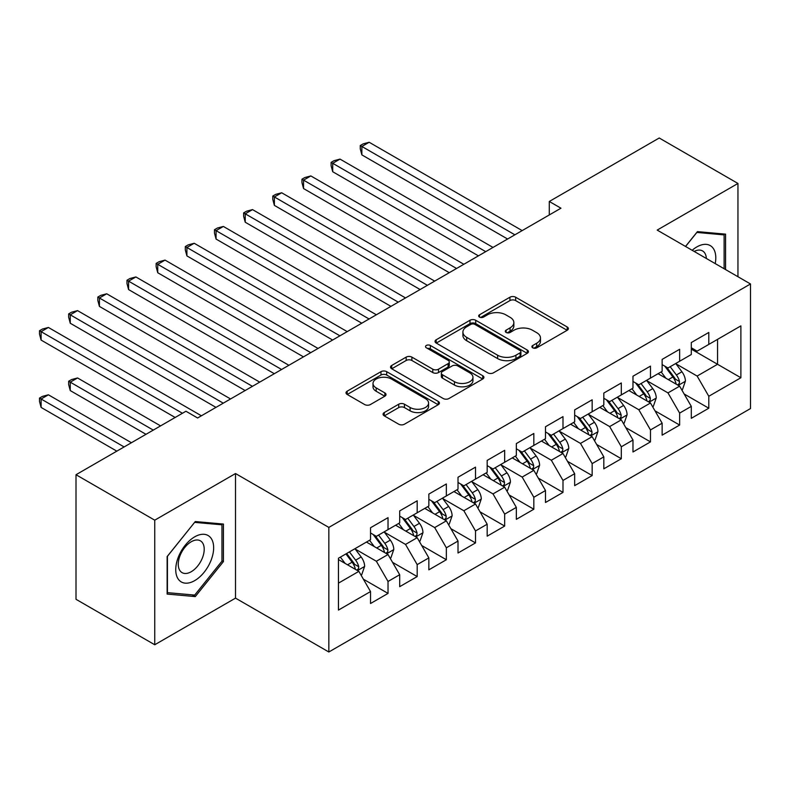 <?xml version="1.0" encoding="UTF-8"?>
<svg xmlns="http://www.w3.org/2000/svg" width="790" height="790" viewBox="0 0 790 790"><rect width="100%" height="100%" fill="white"/><g stroke="black" fill="none" stroke-linecap="round" stroke-linejoin="round"><path stroke-width="1.19" d="M532.746 347.827A2.834 1.639 0 0 0 536.756 347.827L567.171 330.269A4.049 2.34 0 0 0 568.356 328.61A4.049 2.34 0 0 0 567.171 326.961L515.653 297.218A4.049 2.34 0 0 0 509.925 297.218L479.51 314.776A2.834 1.639 0 0 0 478.681 315.931A2.834 1.639 0 0 0 479.51 317.086A2.834 1.639 0 0 0 483.519 317.086L487.45 314.815A12.956 7.475 0 0 1 505.778 314.815L510.064 317.294A12.956 7.475 0 0 1 513.856 322.577A12.956 7.475 0 0 1 510.064 327.87L506.133 330.141A2.834 1.639 0 0 0 505.304 331.296A2.834 1.639 0 0 0 506.133 332.452A2.834 1.639 0 0 0 510.143 332.452L514.073 330.181A12.956 7.475 0 0 1 532.391 330.181L536.687 332.659A12.956 7.475 0 0 1 540.479 337.952A12.956 7.475 0 0 1 536.687 343.235L532.746 345.507A2.834 1.639 0 0 0 531.917 346.662A2.834 1.639 0 0 0 532.746 347.827L532.746 345.507M384.266 412.558A4.049 2.34 0 0 0 383.081 414.217A4.049 2.34 0 0 0 384.266 415.866L398.723 424.21A4.049 2.34 0 0 0 404.45 424.21L438.223 404.717A4.049 2.34 0 0 0 439.408 403.058A4.049 2.34 0 0 0 438.223 401.409L386.695 371.665A4.049 2.34 0 0 0 380.978 371.665L347.195 391.159A4.049 2.34 0 0 0 346.01 392.818A4.049 2.34 0 0 0 347.195 394.467L364.664 404.549A4.049 2.34 0 0 0 370.382 404.549L384.839 396.205A4.049 2.34 0 0 0 386.024 394.546A4.049 2.34 0 0 0 384.839 392.897L376.178 387.9A10.833 6.251 0 0 1 373.008 383.476A10.833 6.251 0 0 1 379.694 377.699A10.833 6.251 0 0 1 391.494 379.052L425.415 398.644A10.833 6.251 0 0 1 428.585 403.058A10.833 6.251 0 0 1 421.9 408.835A10.833 6.251 0 0 1 410.099 407.482L404.45 404.213A4.049 2.34 0 0 0 398.723 404.213L384.266 412.558L384.266 415.866M154.741 520.176L154.741 644.759L235.519 598.129L235.519 473.536L154.741 520.176L76.008 474.721L185.946 411.244L197.609 417.979L560.959 208.205L549.287 201.47L549.287 214.939M235.519 473.536L328.838 527.414L750.5 283.966L750.5 408.558L328.838 651.997L328.838 527.414M737.959 276.727L737.959 183.458L657.181 230.088L750.5 283.966M737.959 183.458L659.225 138.003L549.287 201.47M487.736 372.821A4.049 2.34 0 0 0 493.464 372.821L527.236 353.318A4.049 2.34 0 0 0 528.421 351.668A4.049 2.34 0 0 0 527.236 350.01L475.718 320.266A4.049 2.34 0 0 0 469.991 320.266L436.218 339.769A4.049 2.34 0 0 0 435.033 341.418A4.049 2.34 0 0 0 436.218 343.067L487.736 372.821M427.479 348.439A2.834 1.639 0 0 1 430.353 348.834L430.353 345.467L482.729 375.714A4.049 2.34 0 0 1 483.915 377.363A4.049 2.34 0 0 1 482.729 379.012L448.957 398.516A4.049 2.34 0 0 1 443.229 398.516L391.712 368.772L391.712 365.464A4.049 2.34 0 0 0 390.527 367.113A4.049 2.34 0 0 0 391.712 368.772M391.712 365.464L406.169 357.12A4.049 2.34 0 0 1 411.886 357.12L432.782 369.187A4.049 2.34 0 0 0 438.509 369.187L448.098 363.647A4.049 2.34 0 0 0 449.283 361.998A4.049 2.34 0 0 0 448.098 360.339L426.343 347.778A2.834 1.639 0 0 1 425.514 346.622A2.834 1.639 0 0 1 427.262 345.112A2.834 1.639 0 0 1 430.353 345.467M691.299 349.121L717.547 364.279L717.547 339.354L740.882 325.885L708.798 344.41L708.798 332.452L691.299 342.554L691.299 354.512L679.637 361.247L679.637 349.289L662.139 359.391L662.139 371.349L650.476 378.084L650.476 366.125L632.978 376.228L632.978 388.176L621.315 394.911L621.315 382.962L603.817 393.065L603.817 405.013L592.154 411.748L592.154 399.799L574.656 409.901L574.656 421.85L562.994 428.585L562.994 416.636L545.495 426.738L545.495 438.687L533.833 445.422L533.833 433.473L516.334 443.575L516.334 455.524L504.672 462.259L504.672 450.31L487.173 460.402L487.173 472.361L475.511 479.096L475.511 467.137L458.012 477.239L458.012 489.198L446.35 495.932L446.35 483.974L428.851 494.076L428.851 506.035L417.189 512.769L417.189 500.811L399.691 510.913L399.691 522.871L388.028 529.606L388.028 517.648L370.53 527.75L370.53 539.708L338.456 558.224L338.456 610.077L370.53 591.562L358.867 571.358L338.456 559.567M740.882 325.885L740.882 377.748L708.798 396.264L697.136 376.06L675.993 363.854M684.16 393.993L708.798 408.213L708.798 396.264M708.798 408.213L691.299 418.315L691.299 406.366L679.637 413.101L667.975 392.897L646.832 380.691M654.999 410.83L679.637 425.05L679.637 413.101M679.637 425.05L662.139 435.152L662.139 423.203L650.476 429.938L638.814 409.734L617.671 397.528M625.838 427.666L650.476 441.887L650.476 429.938M650.476 441.887L632.978 451.989L632.978 440.04L621.315 446.775L609.653 426.57L588.511 414.365M596.677 444.494L621.315 458.723L621.315 446.775M621.315 458.723L603.817 468.826L603.817 456.877L592.154 463.602L580.492 443.407L559.35 431.202M567.516 461.33L592.154 475.56L592.154 463.602M592.154 475.56L574.656 485.662L574.656 473.704L562.994 480.438L551.331 460.234L530.189 448.029M538.355 478.167L562.994 492.397L562.994 480.438M562.994 492.397L545.495 502.499L545.495 490.541L533.833 497.275L522.17 477.071L501.028 464.866M509.195 495.004L533.833 509.234L533.833 497.275M533.833 509.234L516.334 519.336L516.334 507.377L504.672 514.112L493.009 493.908L471.867 481.703M480.034 511.841L504.672 526.071L504.672 514.112M504.672 526.071L487.173 536.173L487.173 524.214L475.511 530.949L463.849 510.745L442.706 498.539M450.873 528.678L475.511 542.908L475.511 530.949M475.511 542.908L458.012 553.01L458.012 541.051L446.35 547.786L434.688 527.582L413.545 515.376M421.712 545.515L446.35 559.735L446.35 547.786M446.35 559.735L428.851 569.837L428.851 557.888L417.189 564.623L405.527 544.419L384.384 532.213M392.551 562.352L417.189 576.572L417.189 564.623M417.189 576.572L399.691 586.674L399.691 574.725L388.028 581.46L376.366 561.255L355.224 549.05M363.39 579.188L388.028 593.409L388.028 581.46M388.028 593.409L370.53 603.511L370.53 591.562M370.53 532.974L376.366 536.341L388.028 529.606M338.456 583.139L358.867 571.358M399.691 516.137L405.527 519.504L417.189 512.769M376.366 561.255L388.028 554.521L366.451 542.058M399.691 574.725L388.028 554.521M428.851 499.3L434.688 502.667L446.35 495.932M405.527 544.419L417.189 537.684L395.612 525.222M428.851 557.888L417.189 537.684M458.012 482.463L463.849 485.83L475.511 479.096M434.688 527.582L446.35 520.847L424.773 508.385M458.012 541.051L446.35 520.847M487.173 465.626L493.009 468.993L504.672 462.259M463.849 510.745L475.511 504.01L453.934 491.558M487.173 524.214L475.511 504.01M516.334 448.789L522.17 452.156L533.833 445.422M493.009 493.908L504.672 487.173L483.095 474.721M516.334 507.377L504.672 487.173M545.495 431.952L551.331 435.32L562.994 428.585M522.17 477.071L533.833 470.336L512.256 457.884M545.495 490.541L533.833 470.336M574.656 415.115L580.492 418.483L592.154 411.748M551.331 460.234L562.994 453.509L541.417 441.047M574.656 473.704L562.994 453.509M603.817 398.279L609.653 401.646L621.315 394.911M580.492 443.407L592.154 436.673L570.577 424.21M603.817 456.877L592.154 436.673M632.978 381.452L638.814 384.819L650.476 378.084M609.653 426.57L621.315 419.836L599.738 407.373M632.978 440.04L621.315 419.836M662.139 364.615L667.975 367.982L679.637 361.247M638.814 409.734L650.476 402.999L628.899 390.537M662.139 423.203L650.476 402.999M691.299 347.778L697.136 351.145L708.798 344.41M667.975 392.897L679.637 386.162L658.06 373.7M691.299 406.366L679.637 386.162M76.008 474.721L76.008 599.304L154.741 644.759M235.519 598.129L328.838 651.997M697.136 376.06L717.547 364.279L740.882 377.748M725.566 269.568L725.566 234.146L697.432 231.628L685.513 246.45M223.422 561.581L223.422 524.056L195.278 521.548L167.134 556.555L167.134 594.07L195.278 596.588L223.422 561.581L221.96 560.742M533.882 348.222L536.687 346.603A12.956 7.475 0 0 0 540.479 341.32L540.479 337.952M513.856 322.577L513.856 325.944A12.956 7.475 0 0 1 510.064 331.237L507.259 332.857M567.111 330.299L515.653 300.585A4.049 2.34 0 0 0 509.925 300.585L480.646 317.481M527.187 353.347L475.718 323.633A4.049 2.34 0 0 0 469.991 323.633L436.268 343.107M520.087 352.824A2.834 1.639 0 0 0 520.916 351.668A2.834 1.639 0 0 0 520.087 350.513L474.859 324.394A2.834 1.639 0 0 0 470.85 324.394L466.702 326.793A12.956 7.475 0 0 0 462.91 332.086A12.956 7.475 0 0 0 466.702 337.37L497.611 355.214A12.956 7.475 0 0 0 515.929 355.214L520.087 352.824L520.087 356.191A2.834 1.639 0 0 0 520.916 355.036L520.916 351.668M462.91 332.086L462.91 335.454A12.956 7.475 0 0 0 466.702 340.737L466.702 337.37M520.087 356.191L515.929 358.581A12.956 7.475 0 0 1 497.611 358.581L466.702 340.737M391.761 368.802L406.169 360.487L406.169 357.12M449.283 361.998L449.283 365.365A4.049 2.34 0 0 1 448.098 367.014L438.509 372.554A4.049 2.34 0 0 1 432.782 372.554L411.886 360.487A4.049 2.34 0 0 0 406.169 360.487M430.353 348.834L482.68 379.042M454.467 381.698A10.833 6.251 0 0 0 466.268 383.051A10.833 6.251 0 0 0 472.953 377.284A10.833 6.251 0 0 0 469.783 372.86L457.825 365.958A4.049 2.34 0 0 0 452.107 365.958L442.519 371.498A4.049 2.34 0 0 0 441.334 373.147A4.049 2.34 0 0 0 442.519 374.806L454.467 381.698L454.467 385.066A10.833 6.251 0 0 0 466.268 386.419A10.833 6.251 0 0 0 472.953 380.652L472.953 377.284M441.334 373.147L441.334 376.514A4.049 2.34 0 0 0 442.519 378.173L442.519 374.806M454.467 385.066L442.519 378.173M428.585 403.058L428.585 406.425A10.833 6.251 0 0 1 421.9 412.202A10.833 6.251 0 0 1 410.099 410.849L404.45 407.581A4.049 2.34 0 0 0 398.723 407.581L384.325 415.896M373.008 383.476L373.008 386.843A10.833 6.251 0 0 0 376.178 391.267L376.178 387.9M384.789 396.234L376.178 391.267M438.164 404.747L386.695 375.033A4.049 2.34 0 0 0 380.978 375.033L347.254 394.496M192.306 594.87L195.278 596.588M681.8 389.895L682.501 389.5L685.414 381.076A10.932 6.31 -120 0 0 681.928 371.774L675.726 363.499M665.861 378.203L661.151 371.922M658.949 374.213L658.416 373.502M361.869 222.227L449.263 272.688L303.548 188.553L303.548 180.14L310.845 175.933L463.849 264.265M677.583 384.977L679.272 383.446L679.509 381.54A10.932 6.31 -120 0 0 676.388 374.974L670.187 366.698M666.651 367.212L674.305 377.432A5.569 3.219 60 0 1 675.312 379.121L679.509 381.54M664.736 366.106L672.883 376.988A10.932 6.31 60 0 1 676.013 383.565L676.23 384.197M514.883 234.808L361.869 146.466L369.167 142.259L522.17 230.601M507.585 239.014L361.869 154.889L361.869 146.466L360.27 145.538L363.183 143.859L369.167 142.259M361.869 154.889L360.27 148.905L360.27 145.538M652.639 406.732L653.34 406.327L656.253 397.913A10.932 6.31 -120 0 0 652.767 388.611L646.566 380.336M636.701 395.04L631.99 388.759M629.788 391.05L629.255 390.339M332.709 239.064L420.102 289.525L274.387 205.39L274.387 196.977L281.684 192.77L434.688 281.102M648.422 401.804L650.111 400.283L650.348 398.377A10.932 6.31 -120 0 0 647.227 391.8L641.026 383.535M637.49 384.049L645.144 394.269A5.569 3.219 60 0 1 646.151 395.958L650.348 398.377M635.575 382.943L643.722 393.825A10.932 6.31 60 0 1 646.852 400.402L647.069 401.034M623.478 423.568L624.179 423.163L627.092 414.75A10.932 6.31 -120 0 0 623.606 405.438L617.405 397.173M607.54 411.876L602.829 405.586M600.627 407.887L600.094 407.176M303.548 255.901L390.941 306.362L245.226 222.227L245.226 213.814L252.524 209.607L405.527 297.939M619.261 418.641L620.95 417.12L621.187 415.214A10.932 6.31 -120 0 0 618.066 408.637L611.865 400.372M608.33 400.885L615.983 411.096A5.569 3.219 60 0 1 616.99 412.795L621.187 415.214M606.414 399.779L614.561 410.662A10.932 6.31 60 0 1 617.691 417.238L617.908 417.871M485.722 251.645L332.709 163.303L340.006 159.096L493.009 247.428M478.424 255.851L332.709 171.726L332.709 163.303L331.109 162.375L334.022 160.696L340.006 159.096M332.709 171.726L331.109 165.742L331.109 162.375M456.561 268.481L301.948 179.212L304.861 177.533L310.845 175.933M303.548 188.553L301.948 182.579L301.948 179.212M715.217 263.593A26.811 15.474 120 0 0 713.261 248.396A26.811 15.474 120 0 0 692.178 250.292M706.349 258.478A18.348 10.596 120 0 0 704.631 252.84A18.348 10.596 120 0 0 702.567 250.934A18.348 10.596 120 0 0 694.143 251.427M696.79 232.428L724.114 234.897L724.114 268.728M722.307 233.85L724.114 234.897M685.572 246.48L696.839 232.458M178.283 579.149A26.811 15.474 120 0 0 204.175 572.207A26.811 15.474 120 0 0 211.108 538.306A26.811 15.474 120 0 0 185.216 545.248A26.811 15.474 120 0 0 178.283 579.149M180.002 570.716A18.348 10.596 120 0 0 182.065 572.632A18.348 10.596 120 0 0 199.139 564.06A18.348 10.596 120 0 0 202.477 542.76A18.348 10.596 120 0 0 200.423 540.844A18.348 10.596 120 0 0 183.339 549.406A18.348 10.596 120 0 0 180.002 570.716M194.696 522.378L221.96 524.807L221.96 561.167L194.696 595.087L167.431 592.648L167.431 556.298L194.636 522.338M220.153 523.77L221.96 524.807M594.317 440.405L595.018 440L597.931 431.587A10.932 6.31 -120 0 0 594.445 422.275L588.244 414.009M578.379 428.713L573.668 422.423M571.466 424.724L570.933 424.003M274.387 272.738L361.781 323.199L216.065 239.064L216.065 230.65L223.363 226.444L376.366 314.776M590.1 435.478L591.789 433.957L592.026 432.051A10.932 6.31 -120 0 0 588.906 425.474L582.704 417.209M579.169 417.722L586.822 427.933A5.569 3.219 60 0 1 587.829 429.632L592.026 432.051M577.253 416.616L585.4 427.499A10.932 6.31 60 0 1 588.53 434.066L588.748 434.707M565.156 457.242L565.857 456.837L568.77 448.424A10.932 6.31 -120 0 0 565.285 439.112L559.083 430.846M549.218 445.55L544.508 439.26M542.305 441.561L541.772 440.84M245.226 289.575L332.62 340.026L186.904 255.901L186.904 247.487L194.202 243.271L347.205 331.612M560.939 452.315L562.628 450.794L562.865 448.888A10.932 6.31 -120 0 0 559.745 442.311L553.543 434.046M550.008 434.559L557.661 444.77A5.569 3.219 60 0 1 558.668 446.459L562.865 448.888M548.092 433.453L556.239 444.336A10.932 6.31 60 0 1 559.369 450.902L559.587 451.534M427.4 285.318L272.787 196.048L275.7 194.37L281.684 192.77M274.387 205.39L272.787 199.416L272.787 196.048M398.239 302.145L243.626 212.885L246.539 211.207L252.524 209.607M245.226 222.227L243.626 216.253L243.626 212.885M535.995 474.079L536.696 473.674L539.61 465.251A10.932 6.31 -120 0 0 536.124 455.949L529.922 447.683M520.057 462.387L515.347 456.097M513.144 458.398L512.611 457.677M216.065 306.411L303.459 356.863L157.743 272.738L157.743 264.324L165.041 260.108L318.044 348.449M531.779 469.151L533.467 467.631L533.704 465.725A10.932 6.31 -120 0 0 530.584 459.148L524.382 450.883M520.847 451.396L528.5 461.607A5.569 3.219 60 0 1 529.507 463.296L533.704 465.725M518.931 450.28L527.078 461.172A10.932 6.31 60 0 1 530.208 467.739L530.426 468.371M369.078 318.982L214.465 229.722L217.378 228.034L223.363 226.444M216.065 239.064L214.465 233.09L214.465 229.722M506.834 490.916L507.536 490.511L510.449 482.088A10.932 6.31 -120 0 0 506.963 472.785L500.761 464.52M490.896 479.224L486.186 472.934M483.984 475.234L483.45 474.514M186.904 323.248L274.298 373.7L128.582 289.575L128.582 281.151L135.88 276.944L288.883 365.286M502.618 485.988L504.306 484.468L504.543 482.562A10.932 6.31 -120 0 0 501.423 475.985L495.221 467.719M491.686 468.233L499.339 478.444A5.569 3.219 60 0 1 500.347 480.132L504.543 482.562M489.77 467.117L497.917 478.009A10.932 6.31 60 0 1 501.048 484.576L501.265 485.208M339.917 335.819L185.304 246.559L188.218 244.87L194.202 243.271M186.904 255.901L185.304 249.926L185.304 246.559M477.674 507.753L478.375 507.348L481.288 498.925A10.932 6.31 -120 0 0 477.802 489.622L471.6 481.357M461.735 496.061L457.025 489.77M454.823 492.061L454.29 491.35M157.743 340.085L245.137 390.537L99.422 306.411L99.422 297.988L106.719 293.781L259.722 382.123M473.457 502.825L475.146 501.304L475.382 499.389A10.932 6.31 -120 0 0 472.262 492.822L466.06 484.547M462.525 485.07L470.178 495.281A5.569 3.219 60 0 1 471.186 496.969L475.382 499.389M460.61 483.954L468.756 494.836A10.932 6.31 60 0 1 471.887 501.413L472.104 502.045M310.756 352.656L156.144 263.396L159.057 261.707L165.041 260.108M157.743 272.738L156.144 266.763L156.144 263.396M448.513 524.59L449.214 524.185L452.127 515.761A10.932 6.31 -120 0 0 448.641 506.459L442.44 498.184M432.574 512.888L427.864 506.607M425.662 508.898L425.129 508.187M128.582 356.922L215.976 407.373L70.261 323.248L70.261 314.825L77.558 310.618L230.561 398.96M444.296 519.662L445.985 518.131L446.222 516.226A10.932 6.31 -120 0 0 443.101 509.659L436.9 501.383M433.364 501.907L441.018 512.118A5.569 3.219 60 0 1 442.025 513.806L446.222 516.226M431.449 500.791L439.596 511.673A10.932 6.31 60 0 1 442.726 518.25L442.943 518.882M281.596 369.493L126.983 280.233L129.896 278.544L135.88 276.944M128.582 289.575L126.983 283.6L126.983 280.233M419.352 541.427L420.053 541.022L422.966 532.598A10.932 6.31 -120 0 0 419.48 523.296L413.279 515.021M403.413 529.725L398.703 523.444M396.501 525.735L395.968 525.024M99.422 373.749L175.153 417.476L41.1 340.085L41.1 331.662L48.397 327.455L201.401 415.787M415.135 536.499L416.824 534.968L417.061 533.062A10.932 6.31 -120 0 0 413.94 526.495L407.739 518.22M404.204 518.734L411.857 528.954A5.569 3.219 60 0 1 412.864 530.643L417.061 533.062M402.288 517.628L410.435 528.51A10.932 6.31 60 0 1 413.565 535.087L413.782 535.719M252.435 386.33L97.822 297.07L100.735 295.381L106.719 293.781M99.422 306.411L97.822 300.437L97.822 297.07M390.191 558.254L390.892 557.858L393.805 549.435A10.932 6.31 -120 0 0 390.319 540.133L384.118 531.858M374.253 546.562L369.542 540.281M367.34 542.572L366.807 541.861M160.577 425.889L77.558 377.966L70.261 382.172L70.261 390.586L145.992 434.312M385.974 553.336L387.663 551.805L387.9 549.899A10.932 6.31 -120 0 0 384.779 543.332L378.578 535.057M375.043 535.571L382.696 545.791A5.569 3.219 60 0 1 383.703 547.48L387.9 549.899M373.127 534.465L381.274 545.347A10.932 6.31 60 0 1 384.404 551.924L384.621 552.556M70.261 390.586L68.661 384.612L68.661 381.244L153.28 430.106M68.661 381.244L71.574 379.565L77.558 377.966M223.274 403.167L68.661 313.897L71.574 312.218L77.558 310.618M70.261 323.248L68.661 317.264L68.661 313.897M361.03 575.09L361.731 574.686L364.644 566.272A10.932 6.31 -120 0 0 361.158 556.97L354.957 548.695M345.092 563.398L340.381 557.118M131.417 442.726L48.397 394.803L41.1 399.009L41.1 407.423L116.831 451.149M356.813 570.163L358.502 568.642L358.739 566.736A10.932 6.31 -120 0 0 355.619 560.159L349.417 551.894M346.682 553.474L353.535 562.628A5.569 3.219 60 0 1 354.542 564.317L358.739 566.736M345.921 553.918L352.113 562.184A10.932 6.31 60 0 1 355.243 568.761L355.46 569.393M41.1 407.423L39.5 401.448L39.5 398.081L124.119 446.943M39.5 398.081L42.413 396.402L48.397 394.803M182.451 413.269L39.5 330.734L42.413 329.055L48.397 327.455M41.1 340.085L39.5 334.101L39.5 330.734M536.687 346.603L536.687 343.235M506.133 332.452L506.133 330.141M510.064 331.237L510.064 327.87M479.51 317.086L479.51 314.776M509.925 300.585L509.925 297.218M515.653 300.585L515.653 297.218M567.171 330.269L567.171 326.961M436.218 343.067L436.218 339.769M469.991 323.633L469.991 320.266M475.718 323.633L475.718 320.266M527.236 353.318L527.236 350.01M497.611 358.581L497.611 355.214M515.929 358.581L515.929 355.214M411.886 360.487L411.886 357.12M432.782 372.554L432.782 369.187M438.509 372.554L438.509 369.187M448.098 367.014L448.098 363.647M482.729 379.012L482.729 375.714M398.723 407.581L398.723 404.213M404.45 407.581L404.45 404.213M410.099 410.849L410.099 407.482M384.839 396.205L384.839 392.897M347.195 394.467L347.195 391.159M380.978 375.033L380.978 371.665M386.695 375.033L386.695 371.665M438.223 404.717L438.223 401.409M678.264 385.372L685.345 381.284M676.388 374.974L681.928 371.774M668.32 379.625L672.883 376.988M649.104 402.209L656.184 398.121M647.227 391.8L652.767 388.611M639.159 396.462L643.722 393.825M619.943 419.046L627.023 414.957M618.066 408.637L623.606 405.438M609.999 413.298L614.561 410.662M590.782 435.882L597.862 431.794M588.906 425.474L594.445 422.275M580.838 430.135L585.4 427.499M561.621 452.709L568.701 448.631M559.745 442.311L565.285 439.112M551.677 446.972L556.239 444.336M532.46 469.546L539.54 465.468M530.584 459.148L536.124 455.949M522.516 463.809L527.078 461.172M503.299 486.383L510.38 482.305M501.423 475.985L506.963 472.785M493.355 480.636L497.917 478.009M474.138 503.22L481.219 499.142M472.262 492.822L477.802 489.622M464.194 497.473L468.756 494.836M444.977 520.057L452.058 515.979M443.101 509.659L448.641 506.459M435.033 514.31L439.596 511.673M415.817 536.894L422.897 532.806M413.94 526.495L419.48 523.296M405.872 531.147L410.435 528.51M386.656 553.731L393.736 549.643M384.779 543.332L390.319 540.133M376.712 547.983L381.274 545.347M357.495 570.568L364.575 566.479M355.619 560.159L361.158 556.97M347.551 564.82L352.113 562.184"/></g></svg>
